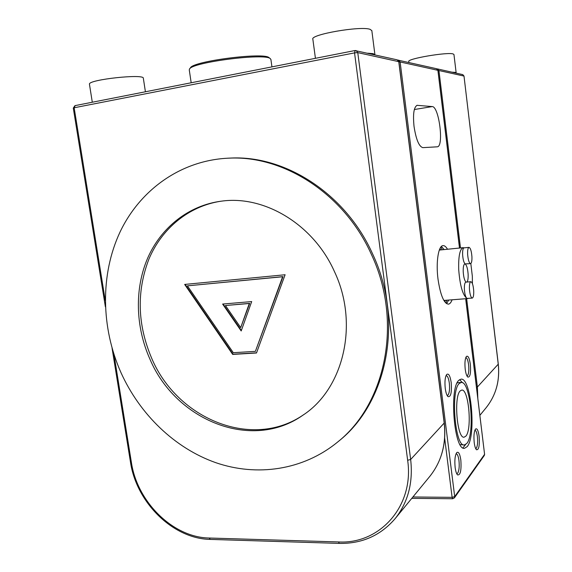 <?xml version="1.0" encoding="UTF-8"?>
<svg xmlns="http://www.w3.org/2000/svg" width="572" height="572" viewBox="0 0 572 572"><rect width="100%" height="100%" fill="white"/><g stroke="black" fill="none" stroke-linecap="round" stroke-linejoin="round"><path stroke-width="0.86" d="M445.245 388.367C444.594 381.71 445.066 377.084 446.668 374.503C448.627 373.08 450.135 375.79 451.208 382.632C451.894 392.614 450.808 397.268 447.947 396.596C446.718 395.302 445.817 392.556 445.245 388.367M447.14 395.481L447.955 395.152C449.435 393.021 449.885 389.003 449.313 383.083C448.634 378.335 447.576 375.84 446.146 375.604L446.038 375.618M465.215 369.183C464.614 362.984 465 358.758 466.38 356.492C468.053 355.326 469.376 357.915 470.334 364.264C470.985 373.251 470.12 377.513 467.724 377.041C466.595 375.875 465.758 373.251 465.215 369.183M466.952 375.968L467.481 375.697C468.754 373.831 469.119 370.156 468.59 364.664C467.967 360.217 467.031 357.857 465.787 357.586M474.217 442.585C473.602 436.007 474.031 431.502 475.496 429.086C477.041 427.992 478.242 430.366 479.107 436.2C479.758 445.588 478.864 450.1 476.44 449.735C475.446 448.662 474.703 446.274 474.217 442.585M475.697 448.612L476.362 448.169C477.57 445.931 477.913 442.092 477.391 436.651C476.833 432.625 476.004 430.466 474.889 430.18M455.14 467.46C454.475 460.346 455.005 455.398 456.721 452.631C458.508 451.315 459.881 453.782 460.832 460.031C461.504 470.484 460.396 475.439 457.507 474.882C456.435 473.702 455.641 471.228 455.14 467.46M456.728 473.723L457.693 473.166C459.109 470.606 459.531 466.402 458.966 460.539C458.358 456.227 457.414 453.961 456.134 453.739L456.07 453.746M460.274 390.855C453.575 396.167 457.049 438.724 464.071 437.201L465.865 436.143C472.35 429.272 468.625 388.395 461.668 390.097L460.274 390.855M458.429 382.589L457.107 383.011M466.773 443.486C475.282 434.098 470.398 380.552 461.204 382.475L459.359 383.426C450.378 390.168 455.033 447.311 464.4 444.959L466.773 443.486M458.958 380.208C448.999 387.509 454.125 450.951 464.507 448.326L467.16 446.653C476.555 436.129 471.135 377.084 460.975 379.179L458.958 380.208M462.955 447.912L465.515 444.623M441.405 246.453L444.137 249.585M452.087 299.792C451.079 302.509 449.849 303.961 448.398 304.154C443.865 303.417 440.404 295.08 438.009 279.136C435.792 262.291 438.395 245.717 442.978 245.631C444.48 245.474 445.988 246.682 447.511 249.249M439.911 248.641L440.776 249.928M440.819 247.118L442.227 249.778M414.035 126.426C416.08 139.539 419.026 146.611 422.865 147.647L437.337 146.811C444.101 146.532 439.053 106.392 432.225 106.578L417.124 105.327C413.856 107.05 412.827 114.085 414.035 126.426M448.705 300.057L446.575 303.632M446.782 300.207L445.874 303.081M445.331 300.321L444.716 301.737M462.469 382.739L459.623 379.665M460.088 444.644L464.278 444.966M285.106 274.753L184.67 284.434L232.69 354.418L256.499 352.988L285.106 274.753M185.164 284.391L233.09 354.232L256.563 352.824M233.09 354.232L232.69 354.418M255.384 351.365L282.99 276.626L187.409 285.85L233.304 352.702L255.384 351.365L282.618 276.755L187.409 285.85M282.99 276.626L282.618 276.755M222.622 304.054L241.184 330.966L251.694 301.58L222.622 304.054M223.101 304.011L241.363 330.48M240.698 327.613L249.692 303.36L225.44 305.512L240.698 327.613L249.299 303.503L225.44 305.512M249.692 303.36L249.299 303.503M451.916 72.179L455.412 72.387L456.02 73.102M408.916 62.484L408.794 61.504C406.721 58.794 447.797 51.795 453.21 53.982L453.961 54.54M92.299 102.231L89.432 84.091C88.71 79.544 144.201 73.581 143.336 78.228L143.35 78.292M367.775 53.203L373.194 53.668L374.91 54.812M315.429 58.315L312.855 39.211C309.86 34.585 360.625 25.726 370.07 29.322L371.829 30.623M469.433 288.974C469.297 284.599 469.769 282.175 470.849 281.71C472.3 282.239 473.251 285.271 473.709 290.798C473.852 295.166 473.38 297.597 472.286 298.083C470.849 297.569 469.898 294.53 469.433 288.974M472.257 298.083L467.002 298.434C465.651 297.426 464.779 294.416 464.385 289.389C464.257 285.02 464.743 282.604 465.844 282.139L465.88 282.132M471.921 256.664C471.442 251.022 470.463 247.919 468.983 247.361C467.953 247.805 467.503 250.121 467.631 254.304C468.118 259.974 469.097 263.084 470.57 263.628C471.607 263.17 472.064 260.846 471.921 256.664M464.042 247.862L464.006 247.862C462.955 248.305 462.498 250.615 462.626 254.79C463.013 259.781 463.885 262.855 465.229 264.021C466.738 265.322 467.703 268.733 468.125 274.253C468.282 278.335 467.889 280.931 466.945 282.046M466.037 282.125C464.571 280.723 463.635 277.32 463.227 271.914C463.084 267.11 463.613 264.45 464.829 263.935L470.534 263.628M470.82 263.528L472.336 276.262L472.422 283.669M468.468 298.377L467.002 298.434C462.741 295.281 459.981 285.721 458.723 269.762C458.344 256.406 459.817 249.042 463.156 247.669L464.192 247.848M189.539 68.998L190.483 67.761C193.143 61.14 264.007 52.066 269.026 57.658L270.27 58.616C265.186 52.903 192.213 62.255 189.539 68.998L189.268 69.898L191.177 82.768M270.906 59.495L270.27 58.616M334.434 271.557C313.47 224.367 264.393 195.109 221.543 201.144C188.646 205.305 161.032 227.527 147.647 258.158C134.42 288.946 135.493 326.741 149.878 359.009C175.575 420.22 251.487 451.687 302.953 415.172C343.579 388.846 359.287 323.845 334.434 271.557M220.542 201.272C188.417 206.313 161.769 228.686 148.956 259.002C136.465 291.47 137.38 324.56 151.687 358.272C177.256 419.147 252.674 450.514 304.018 414.428M337.78 441.92L338.717 441.148C387.223 403.017 404.189 320.442 372.486 253.668C345.767 193.987 285.721 155.369 231.031 158.044L227.263 158.222M120.999 372.687C139.854 414.407 174.703 448.198 215.766 462.669C256.807 476.826 302.945 470.363 337.416 442.22C386.057 403.989 403.067 321.135 371.249 254.111C344.437 194.215 284.198 155.455 229.365 158.137C181.345 159.938 140.197 189.618 120.063 231.967C100.1 274.553 100.965 327.613 120.999 372.687M416.752 105.448L417.61 105.305M459.495 248.041L437.887 70.306L400.128 61.969L454.697 496.596L484.584 454.325L465.665 298.734M412.898 496.982L452.116 497.34L444.673 438.216M484.312 455.462L484.627 454.182L484.312 455.462L454.404 497.869L454.697 496.596L452.116 497.34L452.709 498.748L454.404 497.869L452.709 498.748L411.776 498.355M465.73 298.727L484.548 454.032M436.415 68.683L437.895 70.406M398.906 61.99L400.128 61.969L398.627 60.16L397.855 60.117M414.342 109.531L432.225 106.578M113.964 354.397L131.381 462.34C137.108 501.816 172.908 537.501 209.266 538.023L338.51 541.941C379.779 544.408 414.45 506.005 407.65 460.281L410.653 459.48L444.187 423.065L398.763 61.669L357.765 52.617L410.653 459.48C413.234 482.518 408.101 502.187 395.259 518.489L429.972 476.176C441.67 461.332 446.403 443.629 444.187 423.065L444.265 422.88C446.489 443.486 441.727 461.246 429.972 476.176L429.579 476.655M407.65 460.281L354.547 52.881L74.153 107.772L105.241 300.386M75.175 105.627L74.153 107.772L73.287 108.072L105.384 306.792M112.069 348.191L130.466 462.069L131.381 462.34M355.105 50.536L354.547 52.881L357.765 52.617L356.077 50.565L355.105 50.536M397.104 59.817L398.87 61.726L397.247 59.853L354.976 50.536L74.968 105.641L73.287 108.072M209.266 538.023L210.203 539.403L339.303 543.4L338.51 541.941M485.893 408.015L486.214 407.622C495.924 395.309 499.942 380.881 498.262 364.35L463.999 76.069L438.931 70.535L460.489 247.941M466.652 298.655L477.384 387.022L498.248 364.178M476.505 387.38L477.384 387.022L477.82 398.176M462.662 74.603L464.049 76.105L462.784 74.625L437.601 68.947L437.001 68.897L438.931 70.535L437.98 70.556M464.006 76.147L498.305 364.264C499.985 380.809 495.953 395.259 486.214 407.622L479.901 415.315M458.308 382.596L461.204 382.475M459.566 248.033L437.959 70.349L436.55 68.711L397.84 60.103M398.87 61.726L444.265 422.894M339.303 543.4C362.012 543.8 380.666 535.499 395.259 518.489M210.203 539.403C172.787 538.795 136.343 502.395 130.466 462.069M456.149 72.801L453.953 54.497M145.417 91.777L143.336 78.228M374.91 54.626L371.821 30.523M470.849 281.71L465.844 282.139M468.983 247.361L464.006 247.862M463.156 247.669L439.317 250.071M467.767 298.563L443.872 300.436M271.936 66.881L270.892 59.388M231.031 158.044L229.365 158.137M303.689 414.664L302.953 415.172"/></g></svg>

